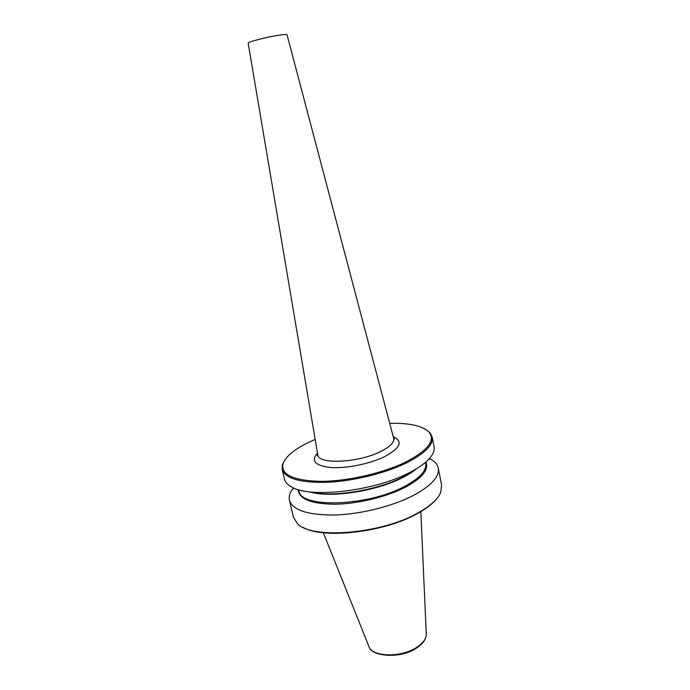 <?xml version="1.0" encoding="UTF-8"?>
<svg xmlns="http://www.w3.org/2000/svg" width="690" height="690" viewBox="0 0 690 690"><rect width="100%" height="100%" fill="white"/><g stroke="black" fill="none" stroke-linecap="round" stroke-linejoin="round"><path stroke-width="1.03" d="M284.866 459.885L282.365 464.732L282.158 469.442C285.237 478.627 300.383 482.905 327.586 482.276C353.642 481.085 385.727 473.133 406.807 462.731C424.937 453.425 433.389 444.852 432.173 437.012L430.034 432.803L425.756 429.43M315.175 439.435L312.691 440.513C295.794 448.086 285.876 455.883 282.935 463.896C280.77 474.832 293.509 480.663 321.178 481.37C347.846 481.258 383.399 473.073 406.125 461.86C427.843 450.441 435.528 440.582 429.171 432.276C422.78 425.877 409.627 422.901 389.703 423.324M282.158 469.442L284.427 479.041C285.125 482 287.368 484.561 291.154 486.735C308.861 498.551 373.549 491.435 408.885 472.909C419.658 467.449 427.067 461.972 431.121 456.47C433.674 452.933 434.657 449.673 434.07 446.689L432.173 437.012M311 492.022C332.278 497.576 377.076 490.426 402.727 477.126L415.233 469.485M293.483 487.899L292.413 489.314C289.671 493.178 288.687 496.826 289.446 500.267C292.707 510.246 307.887 515.163 334.969 515.007C360.887 514.205 392.67 506.236 413.474 495.411C431.354 485.7 439.616 476.592 438.271 468.087C437.538 464.646 435.131 461.722 431.043 459.342L429.482 458.496M404.858 487.485C422.125 478.187 429.128 469.7 425.859 462.041C429.111 469.709 422.108 478.187 404.858 487.485C386.081 497.093 357.248 503.985 334.598 504.235C310.966 503.847 298.848 498.982 298.244 489.633C298.865 498.982 310.983 503.847 334.615 504.226C357.256 503.976 386.081 497.085 404.858 487.485M289.446 500.267L293.457 517.224L297.287 523.477C310.957 539.39 380 534.302 417.139 513.369C429.887 506.417 437.745 499.448 440.712 492.47L441.626 485.191L438.271 468.087M303.186 527.393C322.92 539.269 383.649 532.49 416.76 513.955C426.084 508.918 432.82 503.752 436.96 498.473M317.745 454.641L317.805 454.96C318.28 464.594 357.903 462.878 380.224 451.734C389.798 447.017 394.301 442.618 393.723 438.547L393.645 438.228M248.176 43.211L248.176 43.185C247.365 42.056 266.426 37.053 278.588 35.242C283.866 34.448 286.686 34.293 287.031 34.785L393.697 438.435M323.325 532.74L368.796 646.142C371.453 657.027 400.95 658.01 416.734 647.332C423.349 642.959 426.524 638.423 426.265 633.722L420.831 511.661M402.762 477.109L415.19 469.511M309.551 491.858C329.682 498.309 376.05 491.418 402.348 477.739C408.152 474.815 412.87 471.813 416.484 468.743M298.787 489.797L299.046 490.892C299.788 508.314 367.132 506.546 404.176 486.614C419.606 478.411 426.765 470.709 425.652 463.516L425.437 462.412M317.693 454.331L317.262 455.771L317.814 454.977C318.288 464.611 357.912 462.895 380.233 451.752C389.807 447.034 394.301 442.635 393.723 438.564L394.551 439.064L393.567 437.926M317.486 453.097C310.673 460.937 315.132 465.75 330.864 467.535C346.164 468.614 369.426 463.956 384.166 456.84C400.39 448.164 403.417 441.462 393.248 436.718M416.424 648.074C400.933 659.192 371.367 656.38 369.21 647.108M429.171 432.276L430.034 432.803M414.457 469.933L403.176 476.825M429.128 458.885L431.043 459.342M248.176 43.185L317.78 454.848M293.966 488.106L292.413 489.314M282.935 463.896L282.365 464.732M426.291 634.766C425.868 639.69 422.642 644.081 416.605 647.953"/></g></svg>
